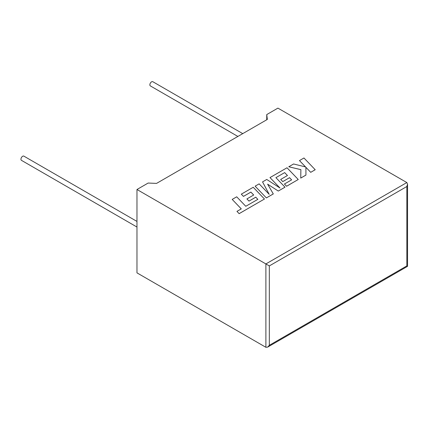 <?xml version="1.0" encoding="UTF-8"?>
<svg xmlns="http://www.w3.org/2000/svg" width="429" height="429" viewBox="0 0 429 429"><rect width="100%" height="100%" fill="white"/><g stroke="black" fill="none" stroke-linecap="round" stroke-linejoin="round"><path stroke-width="0.64" d="M136.974 221.428L23.879 156.135A2.429 1.405 120 0 0 22.667 156.258A2.429 1.405 120 0 0 21.08 158.398A2.429 1.405 120 0 0 21.45 160.344L136.974 227.043M237.881 136.443L150.364 85.918A2.429 1.405 -60 0 1 149.994 83.971A2.429 1.405 -60 0 1 151.582 81.826A2.429 1.405 -60 0 1 152.799 81.708L242.744 133.633M136.974 189.5L265.889 263.932L406.837 182.556L277.922 108.124L266.747 114.575L267.337 119.434L156.564 183.392L148.144 183.049L136.974 189.5L136.974 272.865L265.889 347.292L265.889 263.932L269.326 265.916L269.326 345.307L267.61 347.125L265.889 347.292M266.747 119.777L266.747 114.575M406.837 182.556L407.55 184.127L406.837 186.524L269.326 265.916M269.326 345.307L406.837 265.916C407.764 266.452 407.764 266.452 406.837 265.916L406.837 186.524M305.909 167.331L310.714 172.329L315.208 169.734L303.957 157.985L299.469 160.596L305.555 166.935M299.469 160.575L305.582 166.94L293.57 163.98L288.765 166.774L300.89 169.669M288.765 166.752L300.89 169.648L300.734 178.089L305.931 175.091L305.909 167.31L310.714 172.329L315.208 169.718M300.734 178.073L305.931 175.07M280.684 179.419L282.77 181.585L289.543 177.67L291.629 179.858L284.432 184.014L286.588 186.24L298.252 179.504L287.006 167.771L269.997 177.59L280.014 188.031L266.747 179.461L262.537 181.896L269.208 194.353L259.137 183.859L255.126 186.175L266.377 197.93L273.3 193.929L267.616 184.17L278.287 191.05L285.012 187.167L275.901 177.649L284.652 172.614L287.446 175.515L280.684 179.435L282.77 181.601L289.543 177.692L291.613 179.869M266.377 197.908L273.3 193.908M267.637 184.202L278.287 191.05L285.012 187.151M275.901 177.649L284.652 172.614M284.652 172.592L287.457 175.504M284.432 184.014L286.588 186.261L298.252 179.504M269.997 177.59L279.965 187.999M262.537 181.896L269.181 194.326M255.126 186.191L266.377 197.93M232.202 199.41L241.28 208.875L236.958 211.374L239.13 213.637L264.473 199.008L253.228 187.269L241.302 194.155L243.452 196.385L250.885 192.09L253.689 195.002L246.911 198.933L248.997 201.099L255.77 197.19L257.856 199.356L245.779 206.279L236.701 196.809L232.202 199.41L241.27 208.885M236.958 211.374L239.13 213.658L264.473 199.008M241.302 194.155L243.452 196.402L250.885 192.112L253.673 195.013M246.911 198.917L248.997 201.099L255.77 197.168L257.84 199.367M407.55 184.127L407.55 266.329L267.61 347.125"/></g></svg>
